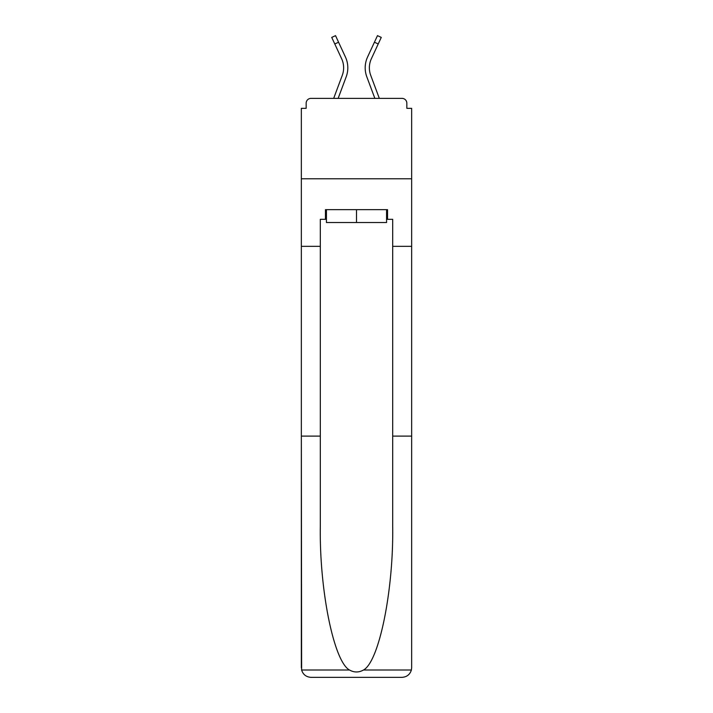 <?xml version="1.0" encoding="UTF-8"?>
<svg xmlns="http://www.w3.org/2000/svg" width="713" height="713" viewBox="0 0 713 713"><rect width="100%" height="100%" fill="white"/><g stroke="black" fill="none" stroke-linecap="round" stroke-linejoin="round"><path stroke-width="1.07" d="M392.685 436.106L411.659 436.106L411.659 667.698L411.659 108.34L406.838 108.34L406.838 103.198A4.822 4.822 0 0 0 402.016 98.376L310.984 98.376A4.822 4.822 0 0 0 306.162 103.198L306.162 108.34L301.341 108.34L301.341 178.785L411.659 178.785L301.341 178.785L301.341 246.333L320.315 246.333L320.315 526.087C319.317 589.999 333.836 661.611 349.495 670.015C354.156 672.609 358.826 672.609 363.505 670.015C379.164 661.611 393.683 589.999 392.685 526.087L392.685 219.319L387.542 219.319L387.542 209.667L325.458 209.667L325.458 219.319L326.429 219.319M406.838 108.34L406.838 103.198M402.016 98.376L381.589 98.376M331.411 98.376L310.984 98.376M306.162 103.198L306.162 108.34M346.188 76.817L338.14 98.376L346.188 76.817A25.73 25.73 0 0 0 345.422 56.987L338.568 42.219L334.78 43.974L331.732 37.406L335.529 35.65L338.568 42.219M342.276 75.355L333.675 98.376L342.276 75.355A21.55 21.55 0 0 0 341.634 58.742A21.55 21.55 0 0 1 343.63 67.815A21.55 21.55 0 0 0 341.634 58.742A21.55 21.55 0 0 1 343.63 67.815M366.812 76.817L374.86 98.376L366.812 76.817A25.73 25.73 0 0 1 367.578 56.987L377.471 35.65L381.268 37.406L371.366 58.742A21.55 21.55 0 0 0 370.724 75.355L379.325 98.376L370.724 75.355A21.55 21.55 0 0 1 369.37 67.815A21.55 21.55 0 0 0 370.724 75.355A21.55 21.55 0 0 1 369.37 67.815A21.55 21.55 0 0 0 370.724 75.355A21.55 21.55 0 0 1 369.37 67.815A21.55 21.55 0 0 0 370.724 75.355A21.55 21.55 0 0 1 369.37 67.815A21.55 21.55 0 0 0 370.724 75.355A21.55 21.55 0 0 1 369.37 67.815A21.55 21.55 0 0 0 370.724 75.355A21.55 21.55 0 0 1 369.37 67.815A21.55 21.55 0 0 0 370.724 75.355A21.55 21.55 0 0 1 369.37 67.815A21.55 21.55 0 0 0 370.724 75.355A21.55 21.55 0 0 1 369.37 67.815A21.55 21.55 0 0 0 370.724 75.355A21.55 21.55 0 0 1 369.37 67.815A21.55 21.55 0 0 0 370.724 75.355A21.55 21.55 0 0 1 369.37 67.815A21.55 21.55 0 0 0 370.724 75.355M386.571 209.667L386.571 222.527L326.429 222.527L326.429 209.667M356.5 209.667L356.5 222.527M320.315 436.106L301.341 436.106L301.617 670.015C303.078 674.578 306.207 677.02 310.984 677.35L335.431 677.35M310.984 677.35L402.016 677.35L310.984 677.35M377.569 677.35L402.016 677.35C406.793 677.02 409.922 674.578 411.383 670.015L411.659 667.698M301.341 667.698L301.341 246.333M411.659 246.333L392.685 246.333M325.458 219.319L320.315 219.319L320.315 246.333M386.571 219.319L387.542 219.319M371.366 58.742A21.55 21.55 0 0 0 369.37 67.815A21.55 21.55 0 0 1 371.366 58.742A21.55 21.55 0 0 0 369.37 67.815A21.55 21.55 0 0 1 371.366 58.742A21.55 21.55 0 0 0 369.37 67.815A21.55 21.55 0 0 1 371.366 58.742A21.55 21.55 0 0 0 369.37 67.815A21.55 21.55 0 0 1 371.366 58.742A21.55 21.55 0 0 0 369.37 67.815A21.55 21.55 0 0 1 371.366 58.742A21.55 21.55 0 0 0 369.37 67.815A21.55 21.55 0 0 1 371.366 58.742A21.55 21.55 0 0 0 369.37 67.815A21.55 21.55 0 0 1 371.366 58.742A21.55 21.55 0 0 0 369.37 67.815A21.55 21.55 0 0 1 371.366 58.742A21.55 21.55 0 0 0 369.37 67.815A21.55 21.55 0 0 1 371.366 58.742A21.55 21.55 0 0 0 369.37 67.815A21.55 21.55 0 0 1 371.366 58.742A21.55 21.55 0 0 0 369.37 67.815M334.78 43.974L341.634 58.742M301.617 670.015L349.495 670.015M363.505 670.015L411.383 670.015M378.22 43.974L374.432 42.219"/></g></svg>
